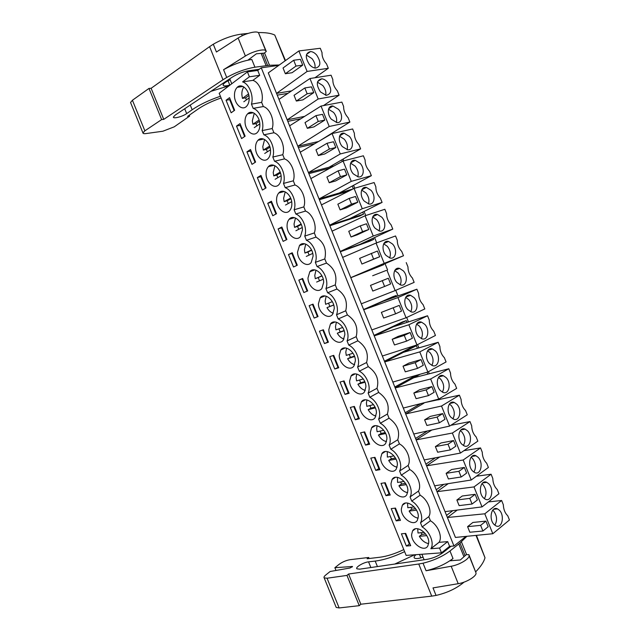 <?xml version="1.0" encoding="UTF-8"?>
<svg xmlns="http://www.w3.org/2000/svg" width="640" height="640" viewBox="0 0 640 640"><rect width="100%" height="100%" fill="white"/><g stroke="black" fill="none" stroke-linecap="round" stroke-linejoin="round"><path stroke-width="0.96" d="M332.512 132.856L332.736 133.408M343.056 159.096L343.752 160.832M353.576 185.296L354.752 188.216M364.08 211.448L365.728 215.552M374.576 237.568L376.696 242.848M385.048 263.64L387.568 269.912M395.76 290.312L398.016 295.936M406.672 317.48L408.456 321.92M417.568 344.608L418.88 347.864M428.448 371.696L429.28 373.768M439.304 398.736L439.672 399.64M287.944 93.344L277.248 95.152M300.856 118.752L287.808 121.352M314.68 143.76L298.344 147.52M330.128 168.08L308.872 173.64M348.856 191.056L319.376 199.72M362.728 212.128L363.544 214.16L359.736 216L329.864 225.76M373.2 238.2L373.688 239.408L369.832 241.136L340.344 251.76M383.664 264.232L383.816 264.616L379.92 266.224L350.8 277.72M363.608 309.52L392.272 296.968L396.216 295.496L396.6 296.44M374.032 335.384L402.32 321.976L406.312 320.624L407.016 322.384M384.44 361.216L412.352 346.944L416.392 345.712L417.424 348.288M394.824 387.008L415.88 375.448M405.2 412.76L420.712 403.64M415.56 438.472L427.512 430.976M425.904 464.144L435.376 457.808M436.232 489.776L443.896 484.336M446.536 515.376L452.824 510.64M439.536 548.048L447.696 541.616L439.032 542.344L430.856 548.728L439.536 548.048L441.464 552.832L406.144 555.4L219.192 93.28L247.416 71.88L257.744 70.432L261.256 67.8L278.76 65.392M261.256 67.8L453.976 546.008L465.984 536.392M291.64 90.856L276.536 93.384L307.112 71.44L298.88 50.952L268.288 72.904L455.432 537.44L492.808 533.728L509.448 519.984L507.752 515.752C504.992 513.12 503.52 509.448 503.328 504.736L501.632 500.496L488.432 501.912M430.856 548.728L430.92 548.624C434.528 543.184 429.76 531.368 422.16 526.936L420.496 522.8C424.04 517.2 419.264 505.36 411.728 501.08L410.056 496.936C413.536 491.168 408.752 479.304 401.272 475.184L399.592 471.032C403.008 465.096 398.216 453.216 390.8 449.248L389.12 445.088C392.472 438.984 387.672 427.088 380.312 423.272L378.632 419.112C381.92 412.824 377.112 400.912 369.808 397.256L368.128 393.088C371.344 386.632 366.536 374.696 359.288 371.2L357.6 367.024C360.76 360.4 355.936 348.44 348.752 345.096L347.064 340.912C350.152 334.12 345.328 322.144 338.2 318.96L336.504 314.768C339.536 307.8 334.696 295.808 327.632 292.776L325.936 288.584C328.896 281.44 324.056 269.432 317.04 266.56L315.344 262.36C318.24 255.04 313.392 243.008 306.44 240.296L304.744 236.088C307.576 228.6 302.712 216.552 295.824 213.992L294.12 209.776C296.888 202.112 292.016 190.048 285.184 187.648L283.48 183.432C286.176 175.584 281.304 163.504 274.536 161.264L272.824 157.04C275.456 149.016 270.576 136.912 263.864 134.84L262.152 130.6C264.72 122.408 259.832 110.288 253.176 108.368L251.464 104.128C253.944 95.816 249.136 83.76 242.592 81.896L249.4 76.8L259.712 75.304L252.88 80.36L242.592 81.896M247.416 71.88L249.4 76.8M234.648 110.272L229.552 97.672L226.072 100.248L231.144 112.784L234.648 110.272M240.04 123.616L236.512 126.064L241.576 138.584L245.128 136.2L240.04 123.616M272.776 215.736L276.48 213.744L271.416 201.216L267.736 203.272L272.776 215.736M257.344 177.576L262.392 190.064L266.04 187.936L260.968 175.392L257.344 177.576L260.84 176.696L265.504 188.248M323.68 282.368C323.784 273.52 313.952 266.08 309.816 271.736L307.992 277.952C307.936 286.728 317.704 294.184 321.904 288.432L323.68 282.368M302.64 278.456L298.824 280.136L303.84 292.544L307.688 290.928L302.64 278.456M333.728 355.352L329.76 356.648L334.76 368.992L338.744 367.76L333.728 355.352M381.024 483.392L385.984 495.648L390.208 495.04L385.224 482.72L381.024 483.392M391.032 483.44C390.56 492.328 403.088 501.36 406.824 494.656L407.848 490.848C408.368 481.856 395.744 472.888 392.096 479.496L391.032 483.44M365.896 386.936C366.208 377.968 354.976 369.832 351.04 376.016L349.64 381.008C349.376 389.888 360.536 398.072 364.536 391.784L365.896 386.936M345.032 394.4L349.072 393.296L344.064 380.904L340.048 382.072L345.032 394.4L348.784 392.576M359.376 418.792L354.376 406.416L350.312 407.456L355.296 419.768L359.376 418.792M319.464 331.184L324.464 343.552L328.408 342.192L323.384 329.76L319.464 331.184M418.296 516.728C418.872 507.744 405.904 498.544 402.328 505.24L401.344 508.944C400.808 517.824 413.688 527.096 417.344 520.304L418.296 516.728M309.152 305.68L314.16 318.064L318.056 316.576L313.024 304.128L309.152 305.68M293.504 266.984L297.296 265.24L292.248 252.752L288.472 254.552L293.504 266.984M313.088 256.12C313.144 247.312 303.656 240.032 299.48 245.536L297.536 252.088C297.528 260.824 306.952 268.12 311.192 262.52L313.088 256.12M286.896 239.512L281.84 227L278.112 228.936L283.144 241.376L286.896 239.512M287.072 226.184C287.104 234.872 296.192 242.016 300.456 236.576L302.472 229.832C302.48 221.08 293.344 213.944 289.136 219.288C287.68 221 286.992 223.296 287.072 226.184M339.248 355.304C339.04 364.168 349.848 372.152 353.912 365.992L355.368 360.848C355.624 351.904 344.744 343.952 340.752 350.024L339.248 355.304M245.032 122.168C245.248 130.632 253.024 137.232 257.328 132.472C259.12 130.56 259.968 127.832 259.856 124.28C259.696 115.768 251.88 109.16 247.624 113.824C245.76 115.768 244.896 118.552 245.032 122.168M386.904 438.976C387.32 429.984 375.392 421.448 371.592 427.856L370.368 432.304C370 441.2 381.848 449.792 385.72 443.28L386.904 438.976M365.536 445.104L369.672 444.248L364.672 431.888L360.568 432.808L365.536 445.104L369.224 443.136M380.712 457.888C380.288 466.784 392.48 475.592 396.288 468.984L397.384 464.936C397.856 455.936 385.576 447.184 381.848 453.704L380.712 457.888M370.8 458.12L375.768 470.392L379.944 469.664L374.96 457.328L370.8 458.12M395.48 508.08L391.232 508.624L396.176 520.864L400.448 520.376L395.48 508.08M376.408 412.976C376.768 403.992 365.192 395.656 361.32 401.96L360.008 406.672C359.696 415.568 371.2 423.952 375.144 417.544L376.408 412.976M334.256 308.568C334.416 299.68 324.232 292.08 320.136 297.88L318.424 303.776C318.32 312.584 328.432 320.216 332.592 314.312L334.256 308.568M251.992 164.344L255.592 162.088L250.512 149.52L246.936 151.84L251.992 164.344M270.536 150.736C270.416 142.152 262.272 135.424 258.016 140.264C256.264 142.152 255.448 144.808 255.568 148.232C255.736 156.76 263.832 163.488 268.136 158.552C269.832 156.696 270.632 154.088 270.536 150.736M291.848 203.512C291.808 194.808 283.008 187.816 278.776 193C277.224 194.768 276.496 197.176 276.584 200.24C276.664 208.88 285.424 215.88 289.704 210.6C291.2 208.864 291.912 206.504 291.848 203.512M428.728 542.568C429.36 533.6 416.048 524.16 412.552 530.936L411.64 534.416C411.048 543.28 424.264 552.792 427.848 545.92L428.728 542.568M401.416 533.816L406.36 546.04L410.68 545.68L405.712 533.4L401.416 533.816M344.824 334.728C345.024 325.808 334.496 318.04 330.448 323.976L328.848 329.56C328.688 338.4 339.152 346.2 343.264 340.168L344.824 334.728M249.16 97.792C248.96 89.344 241.456 82.856 237.208 87.336C235.24 89.336 234.336 92.248 234.48 96.064C234.736 104.456 242.2 110.936 246.496 106.368C248.392 104.392 249.288 101.536 249.16 97.792M266.08 174.256C266.208 182.84 274.632 189.704 278.936 184.592C280.52 182.792 281.28 180.312 281.2 177.144C281.12 168.496 272.648 161.64 268.4 166.656C266.752 168.48 265.976 171.016 266.08 174.256M257.744 70.432L259.712 75.304M251.464 104.128L261.648 102.36L263.336 106.552C269.984 108.44 274.816 120.432 272.216 128.552L273.904 132.744C280.608 134.784 285.432 146.76 282.768 154.712L284.456 158.896C291.216 161.096 296.032 173.048 293.304 180.824L294.984 185C301.808 187.36 306.616 199.296 303.816 206.904L305.504 211.072C312.376 213.584 317.184 225.504 314.32 232.936L316 237.104C323.872 242.08 326.808 249.36 324.808 258.928L326.488 263.088C334.408 268.216 337.336 275.488 335.28 284.888L336.952 289.04C344.936 294.32 347.856 301.576 345.736 310.8L347.408 314.944C355.44 320.376 358.36 327.624 356.168 336.672L357.84 340.816C365.928 346.392 368.848 353.624 366.592 362.512L368.256 366.64C376.408 372.376 379.32 379.592 377 388.304L378.664 392.432C386.864 398.312 389.776 405.52 387.384 414.056L389.048 418.176C397.304 424.208 400.208 431.408 397.76 439.776L399.424 443.888C406.816 447.784 411.552 459.536 408.12 465.448L409.776 469.56C417.224 473.6 421.96 485.336 418.464 491.088L420.112 495.184C427.624 499.384 432.344 511.104 428.784 516.68L430.44 520.776L422.16 526.936M439.032 542.344L439.096 542.24C442.72 536.824 438 525.128 430.44 520.776M447.696 541.616L449.608 546.352L453.976 546.008M261.648 102.36C264.16 94.12 259.408 82.192 252.88 80.36M313.08 269.848L313.312 270.44M302.536 243.744L302.808 244.416M291.976 217.592L292.272 218.336M248.264 113.272L248.424 113.672M258.872 139.544L259.072 140.032M269.472 165.768L269.696 166.336M280.048 191.96L280.296 192.576M290.608 218.104L290.872 218.76M301.152 244.208L301.424 244.88M311.68 270.272L311.952 270.944M322.192 296.296L322.456 296.944M332.688 322.28L332.936 322.888M343.168 348.224L343.392 348.776M353.632 374.128L353.824 374.6M300.392 59.344L302.72 65.128L292.04 72.736L285.352 73.728L283.04 67.984L293.672 60.248L300.392 59.344M298.88 50.952L320.28 48.272L322.024 52.624C321.904 56.624 323.416 60.392 326.56 63.944L328.304 68.288L314.936 77.752M307.112 71.44L328.304 68.288M263.336 106.552L253.176 108.368M226.072 100.248L229.688 99.648L234.128 110.64M230.2 99.272L229.688 99.648M316.776 55.176C314.792 52.888 312.704 51.68 310.512 51.544C305.304 53.056 304.944 57.376 309.424 64.504C311.376 66.728 313.424 67.92 315.552 68.088C320.84 66.632 321.248 62.328 316.776 55.176M293.672 60.248L296.016 66.072L302.72 65.128M296.016 66.072L285.352 73.728M314.944 68.024C315.464 64.904 314.472 61.76 311.976 58.592L306.384 55.056M501.632 500.496L484.8 513.8L447.4 517.504L457.208 510.08M441.464 552.832L449.608 546.352M484.8 513.8L492.808 533.728M485.912 521.128L472.896 522.456L467.584 526.648L469.832 532.232L482.904 531.032L488.176 526.752L485.912 521.128L480.632 525.36L467.584 526.648M499.336 510.2L497.528 508.88C491.472 505.592 488.448 519.248 494.152 524.56L495.864 525.824C502.024 529.16 504.976 515.488 499.336 510.2M428.784 516.68L420.496 522.8M480.632 525.36L482.904 531.032M494.84 525.176C497.488 520.424 497.04 515.648 493.512 510.848L492.728 510.152M406.36 546.04L409.912 543.784M405.08 533.464L409.28 543.84M323.416 105.616L339.096 95.2L337.36 90.864C334.232 87.368 332.728 83.6 332.824 79.56L331.08 75.216L309.96 78.528L278.96 99.384M309.96 78.528L318.176 98.984L339.096 95.2M327.656 82.28C325.792 80.152 323.816 78.992 321.744 78.808C316.344 80.256 315.904 84.632 320.432 91.92L326.208 95.344C331.688 93.952 332.168 89.6 327.656 82.28M304.616 116.384L287.192 119.832L318.176 98.984M311.448 86.864L313.768 92.632L302.944 99.864L296.344 101.048L294.04 95.312L304.816 87.96L311.448 86.864M325.688 95.28C326.336 92.056 325.376 88.808 322.792 85.536L317.456 82.152M304.816 87.96L307.152 93.776L313.768 92.632M307.152 93.776L296.344 101.048M272.216 128.552L262.152 130.6M273.904 132.744L263.864 134.84M236.512 126.064L240.088 125.368L244.608 136.552M240.608 125.016L240.088 125.368M320.208 140.512L349.872 122.064L348.136 117.736C345.032 114.296 343.528 110.536 343.608 106.448L341.872 102.112L321.024 106.064L289.608 125.824M321.024 106.064L329.224 126.488L349.872 122.064M338.512 109.352L332.944 106.024C327.632 105.24 326.584 114.008 331.424 119.288L336.856 122.56C342.264 123.416 343.32 114.64 338.512 109.352M318.512 141.504L297.832 146.24L329.224 126.488M322.488 114.336L324.8 120.096L313.832 126.944L307.32 128.32L305.016 122.6L315.936 115.64L322.488 114.336M336.408 122.496C337.192 119.168 336.248 115.816 333.592 112.432L328.52 109.208M315.936 115.64L318.272 121.44L324.8 120.096M318.272 121.44L307.32 128.32M282.768 154.712L272.824 157.04M284.456 158.896L274.536 161.264M246.936 151.84L250.472 151.056L255.064 162.416M251 150.712L250.472 151.056M341.736 159.864L342.352 161.408M334.048 165.936L329.032 167.248L360.624 148.888L358.896 144.56C355.816 141.176 354.312 137.424 354.376 133.296L352.64 128.968L332.064 133.56L300.24 152.224M332.064 133.56L340.256 153.952L360.624 148.888M349.352 136.368L344.12 133.2C338.688 132.232 337.472 141.288 342.392 146.616L347.496 149.728C353.024 150.768 354.24 141.704 349.352 136.368M329.032 167.248L308.456 172.6L340.256 153.952M333.504 141.76L335.816 147.512L324.712 153.984L318.272 155.552L315.976 149.84L327.048 143.264L333.504 141.76M347.096 149.664C348.024 146.24 347.112 142.784 344.368 139.288L339.576 136.216M327.048 143.264L329.376 149.064L335.816 147.512M329.376 149.064L318.272 155.552M293.304 180.824L283.48 183.432M294.984 185L285.184 187.648M261.368 176.376L260.84 176.696M352.24 186.016L353.352 188.784M352.888 189.024L339.384 192.976L371.368 175.672L369.632 171.352C366.584 168.024 365.08 164.272 365.12 160.104L363.392 155.784L343.088 161.008L310.864 178.584M343.088 161.008L351.272 181.368L371.368 175.672M360.176 163.352L355.272 160.328C349.72 159.176 348.344 168.536 353.344 173.896L358.12 176.856C363.768 178.08 365.144 168.712 360.176 163.352M339.384 192.976L319.056 198.928L351.272 181.368M344.504 169.144L346.816 174.888L335.568 180.976L329.216 182.744L326.92 177.032L338.128 170.848L344.504 169.144M357.768 176.792C358.832 173.272 357.952 169.712 355.136 166.104L350.624 163.184M338.128 170.848L340.456 176.632L346.816 174.888M340.456 176.632L329.216 182.744M303.816 206.904L294.12 209.776M305.504 211.072L295.824 213.992M267.736 203.272L271.192 202.304L275.936 214.032M271.728 202L271.192 202.304M363.544 214.16L349.712 218.672L382.088 202.408L380.36 198.096C377.336 194.816 375.832 191.08 375.856 186.864L374.128 182.552L354.096 188.408L321.464 204.896M354.096 188.408L362.264 208.736L382.088 202.408M370.984 190.288L366.392 187.416C360.744 186.08 359.2 195.744 364.28 201.128L368.744 203.944C374.496 205.352 376.032 195.672 370.984 190.288M349.712 218.672L329.648 225.208L362.264 208.736M355.488 196.488L357.792 202.216L346.4 207.928L340.136 209.888L337.848 204.192L349.2 198.384L355.488 196.488M368.416 203.872C369.616 200.256 368.776 196.592 365.88 192.88L361.656 190.104M349.2 198.384L351.52 204.16L357.792 202.216M351.52 204.16L340.136 209.888M314.32 232.936L304.744 236.088M316 237.104L306.44 240.296M278.112 228.936L281.528 227.872L286.344 239.784M282.072 227.584L281.528 227.872M373.688 239.408L360.032 244.32L392.792 229.104L391.072 224.8C388.064 221.576 386.568 217.84 386.568 213.584L384.848 209.28L365.088 215.768L332.048 231.168M365.088 215.768L373.24 236.056L392.792 229.104M381.776 217.184L377.488 214.456C371.744 212.936 370.048 222.912 375.2 228.32L379.36 230.984C385.2 232.584 386.888 222.592 381.776 217.184M360.032 244.32L340.216 251.456L373.24 236.056M366.456 223.776L368.752 229.504L357.224 234.832L351.04 236.984L348.752 231.296L360.248 225.88L366.456 223.776M379.032 230.904C380.384 227.192 379.576 223.424 376.608 219.608L372.68 216.984M360.248 225.88L362.568 231.648L368.752 229.504M362.568 231.648L351.04 236.984M324.808 258.928L315.344 262.36M326.488 263.088L317.04 266.56M288.472 254.552L291.848 253.4L296.744 265.496M292.4 253.136L291.848 253.4M383.816 264.616L370.328 269.936L403.48 255.752L401.76 251.456C398.776 248.288 397.28 244.56 397.272 240.264L395.544 235.96L376.056 243.08L342.616 257.4M376.056 243.08L384.2 263.336L403.48 255.752M392.552 244.032L388.552 241.448C382.728 239.744 380.872 250.04 386.104 255.472L389.976 257.992C395.896 259.768 397.736 249.456 392.552 244.032M370.328 269.936L350.776 277.656L384.2 263.336M377.4 251.032L379.696 256.744L361.928 264.04L359.64 258.36L377.4 251.032M389.64 257.896C391.128 254.088 390.36 250.216 387.32 246.296L383.688 243.832M371.288 253.328L373.6 259.088L379.696 256.744M373.6 259.088L361.928 264.04M335.28 284.888L325.936 288.584M336.952 289.04L327.632 292.776M298.824 280.136L302.152 278.888L307.12 291.168M302.712 278.64L302.152 278.888M372.664 275.744L386.16 270.464M406.232 262.608L407.952 266.896C407.984 271.24 409.472 274.96 412.432 278.072L414.152 282.368L395.136 290.576L387.016 270.352M403.304 270.84L399.584 268.4C393.696 266.52 391.688 277.136 396.984 282.576L400.584 284.952C406.568 286.904 408.552 276.272 403.304 270.84M361.312 303.816L395.136 290.576M388.336 278.24L370.512 285.384L372.792 291.056L384.608 286.48L390.624 283.944L388.336 278.24L370.512 285.384M400.224 284.84C401.856 280.936 401.12 276.968 398.016 272.936L394.68 270.632M382.296 280.728L384.608 286.48M345.736 310.8L336.504 314.768M347.408 314.944L338.2 318.96M314.16 318.064L318.008 316.464M312.456 304.352L317.432 316.68M382.952 301.312L363.704 309.744L397.952 297.576L416.896 289.208L382.952 301.312L396.216 295.496M416.896 289.208L418.616 293.488C418.664 297.872 420.16 301.592 423.088 304.648L424.808 308.936L406.064 317.768L397.952 297.576M414.04 297.6L410.584 295.304C404.648 293.248 402.496 304.184 407.848 309.64L411.192 311.872C417.224 314 419.352 303.04 414.04 297.6M371.832 329.936L406.064 317.768M399.248 305.4L381.368 312.368L383.648 318.024L395.6 313.824L401.536 311.096L399.248 305.4L381.368 312.368M410.792 311.736C412.56 307.736 411.864 303.672 408.696 299.536L405.656 297.392M393.296 308.088L395.6 313.824M356.168 336.672L347.064 340.912M357.84 340.816L348.752 345.096M324.464 343.552L328.28 341.872M322.808 329.968L327.704 342.072M393.216 326.84L374.224 335.856L408.864 324.752L427.544 315.76L393.216 326.84L406.312 320.624M427.544 315.76L429.264 320.04C429.328 324.464 430.816 328.176 433.736 331.184L435.448 335.464L416.968 344.92L408.864 324.752M424.76 324.328L421.56 322.168C415.576 319.936 413.288 331.2 418.704 336.656L421.792 338.752C427.872 341.056 430.128 329.768 424.76 324.328M382.344 356.016L416.968 344.92M410.144 332.52L398.08 336.424L392.208 339.304L394.48 344.952L406.576 341.136L412.424 338.208L410.144 332.52L404.272 335.4L392.208 339.304M421.336 338.584C423.248 334.496 422.584 330.336 419.352 326.096L416.616 324.12M404.272 335.4L406.576 341.136M366.592 362.512L357.6 367.024M368.256 366.64L359.288 371.2M334.76 368.992L338.536 367.248M333.144 355.536L337.952 367.424M403.464 352.328L384.72 361.928L419.768 351.896L438.184 342.28L403.464 352.328L416.392 345.712M438.184 342.28L439.896 346.552C439.976 351.016 441.464 354.728 444.36 357.68L446.072 361.944L427.856 372.024L419.768 351.896M435.464 351.008L432.496 348.976C426.48 346.576 424.064 358.176 429.528 363.624L432.392 365.592C438.504 368.064 440.888 356.44 435.464 351.008M392.832 382.056L427.856 372.024M421.016 359.592L408.816 363.128L403.032 366.192L405.296 371.832L417.536 368.392L423.296 365.272L421.016 359.592L415.232 362.672L403.032 366.192M431.872 365.384C433.904 361.2 433.28 356.944 430 352.616L427.552 350.808M415.232 362.672L417.536 368.392M377 388.304L368.128 393.088M378.664 392.432L369.808 397.256M343.472 381.072L348.192 392.744M413.704 377.776L395.208 387.96L430.648 378.984L448.8 368.752L413.704 377.776L420.152 374.224M427.048 372.248L427.816 374.152M448.8 368.752L450.512 373.024C450.608 377.528 452.096 381.224 454.96 384.128L456.672 388.392L438.72 399.08L430.648 378.984M446.152 377.64L443.408 375.744C437.368 373.184 434.824 385.12 440.344 390.56L442.984 392.392C449.12 395.024 451.624 383.064 446.152 377.64M403.304 408.048L438.72 399.08M431.88 386.624L419.536 389.792L413.832 393.04L416.096 398.672L428.472 395.608L434.152 392.296L431.88 386.624L426.176 389.896L413.832 393.04M442.392 392.136C444.552 387.864 443.96 383.512 440.624 379.096L438.472 377.456M426.176 389.896L428.472 395.608M387.384 414.056L378.632 419.112M389.048 418.176L380.312 423.272M355.296 419.768L359.008 417.872M353.776 406.568L358.408 418.016M423.92 403.192L405.68 413.944L441.52 406.032L459.4 395.184L424.992 402.56M437.912 399.288L438.184 399.968M459.4 395.184L461.104 399.448C461.224 403.992 462.712 407.688 465.552 410.536L467.264 414.792L449.576 426.096L441.52 406.032M456.824 404.24L454.288 402.464C448.232 399.744 445.576 412.016 451.144 417.448L453.568 419.152C459.728 421.936 462.336 409.64 456.824 404.24M413.76 434.008L449.576 426.096M442.72 413.616L430.24 416.408L424.616 419.848L426.88 425.472L439.4 422.784L444.992 419.272L442.72 413.616L437.104 417.08L424.616 419.848M452.904 418.84C455.176 414.472 454.616 410.04 451.232 405.528L449.376 404.072M437.104 417.08L439.4 422.784M397.76 439.776L389.12 445.088M399.424 443.888L390.8 449.248M364.072 432.024L368.616 443.256M431.808 430.024L416.136 439.896L452.368 433.04L469.984 421.576L450.808 425.312M469.984 421.576L471.688 425.832C471.824 430.416 473.304 434.112 476.128 436.904L477.832 441.152L460.408 453.072L452.368 433.04M467.48 430.792L465.144 429.136C459.072 426.272 456.312 438.88 461.92 444.288L464.152 445.88C470.32 448.816 473.024 436.176 467.48 430.792M424.2 459.928L460.408 453.072M453.544 440.56L440.928 442.984L435.384 446.608L437.648 452.224L450.304 449.912L455.816 446.208L453.544 440.56L448.016 444.216L435.384 446.608M463.4 445.496C465.784 441.04 465.256 436.512 461.832 431.92L460.248 430.648M448.016 444.216L450.304 449.912M408.12 465.448L399.592 471.032M409.776 469.56L401.272 475.184M375.768 470.392L379.416 468.352M374.344 457.44L378.8 468.464M439.704 456.992L426.568 465.808L463.192 460L480.544 447.928L463.928 450.664M480.544 447.928L482.248 452.176C482.408 456.8 483.888 460.488 486.68 463.224L488.384 467.472L471.232 480L463.192 460M478.112 457.304L475.968 455.768C469.896 452.752 467.04 465.704 472.68 471.088L474.728 472.56C480.896 475.64 483.696 462.656 478.112 457.304M434.624 485.808L471.232 480M464.352 467.456L451.6 469.52L446.136 473.336L448.392 478.936L461.184 476.992L466.616 473.104L464.352 467.456L458.904 471.312L446.136 473.336M473.888 472.104C476.368 467.552 475.872 462.936 472.408 458.272L471.096 457.184M458.904 471.312L461.184 476.992M418.464 491.088L410.056 496.936M420.112 495.184L411.728 501.08M385.984 495.648L389.6 493.536M384.608 482.816L388.976 493.624M448.248 483.648L436.992 491.672L474.008 486.92L491.096 474.232L476.4 476.224M491.096 474.232L492.8 478.472C492.968 483.144 494.448 486.824 497.224 489.512L498.92 493.744L482.032 506.888L474.008 486.92M488.736 483.768L486.76 482.344C480.696 479.192 477.752 492.496 483.424 497.848L485.304 499.208C491.464 502.424 494.352 489.096 488.736 483.768M445.032 511.64L482.032 506.888M475.144 494.312L462.256 496.008L456.872 500.008L459.12 505.608L472.056 504.032L477.4 499.952L475.144 494.312L469.776 498.36L456.872 500.008M484.368 498.664C486.936 494.016 486.464 489.32 482.968 484.584L481.928 483.688M469.776 498.36L472.056 504.032M396.176 520.864L399.76 518.68M394.856 508.16L399.136 518.752M243.904 86.984C242.416 89.008 241.736 91.632 241.872 94.864L242.44 98.36L245.64 97.832L246.368 99.92M243.816 101.76L249.168 97.904M248.512 93.952L242.44 98.36M248.88 95.48L245.64 97.832M254.272 113.256L252.336 120.768L252.896 124.24L256.056 123.624L256.856 125.888M254.264 127.64L259.832 123.88M259.088 120.032L252.896 124.24M259.448 121.328L256.056 123.624M264.608 139.488L262.784 146.64L263.336 150.088L266.456 149.384L267.336 151.816M264.704 153.472L270.472 149.84M269.632 146.08L263.336 150.088M269.968 147.16L266.456 149.384M274.92 165.688L273.216 172.472L273.752 175.888L276.84 175.104L277.8 177.696M275.12 179.272L281.08 175.768M280.152 172.096L273.752 175.888M280.456 172.968L276.84 175.104M285.208 191.856L283.632 198.256L284.16 201.648L287.208 200.776L288.248 203.536M285.528 205.024L291.664 201.68M290.64 198.08L284.16 201.648M290.904 198.752L287.208 200.776M295.48 217.992L294.032 224.008L294.552 227.368L297.56 226.416L298.688 229.344M295.912 230.744L302.216 227.56M301.104 224.032L294.552 227.368M301.312 224.512L297.56 226.416M305.728 244.096L304.416 249.72L304.928 253.056L307.904 252.016L309.112 255.104M306.288 256.424L312.744 253.416M311.536 249.944L304.928 253.056M311.68 250.248L307.904 252.016M315.968 270.16L314.784 275.392L315.28 278.696L318.224 277.576L319.52 280.832M316.64 282.056L323.248 279.248M321.944 275.824L315.28 278.696M322.008 275.952L318.224 277.576M326.184 296.184L325.136 301.024L325.624 304.304L332.32 301.664M328.544 303.152L329.88 306.448L326.984 307.656C328.648 310.568 330.744 312.432 333.28 313.248M326.984 307.656L333.72 305.04M329.88 306.448L333.696 304.96M336.392 322.184L335.48 326.616L335.952 329.872L342.664 327.472M338.888 328.824L340.168 331.928L337.304 333.224C339.064 336.28 341.288 338.216 343.968 339.008M337.304 333.224L344.168 330.8M340.168 331.928L344.08 330.544M346.584 348.136L345.8 352.176L346.264 355.392L352.984 353.232M349.216 354.448L350.44 357.368L347.616 358.744C349.464 361.96 351.808 363.952 354.64 364.72M347.616 358.744L354.584 356.536M350.44 357.368L354.424 356.104M356.76 374.056L356.104 377.688L356.56 380.88L363.264 378.96M359.528 380.032L360.696 382.768L357.904 384.224C359.856 387.592 362.312 389.648 365.288 390.4M357.904 384.224L364.976 382.232M360.696 382.768L364.728 381.624M366.936 399.936L366.392 403.168L366.84 406.336L373.52 404.64M369.832 405.576L370.944 408.128L368.184 409.672C370.224 413.176 372.8 415.296 375.912 416.032M368.184 409.672L375.336 407.888M370.944 408.128L374.992 407.12M377.104 425.776L376.672 428.608L377.104 431.744L383.736 430.28M380.112 431.08L381.168 433.456L378.448 435.072C380.576 438.728 383.264 440.904 386.512 441.624M378.448 435.072L385.672 433.512M381.168 433.456L385.216 432.576M387.264 451.576L387.352 457.112L393.92 455.88M390.392 456.544L391.376 458.744L388.696 460.44C390.912 464.232 393.704 466.472 397.088 467.176M388.696 460.44L395.976 459.104M391.376 458.744L395.392 458M397.424 477.344L397.584 482.448L404.064 481.432M400.648 481.968L401.576 483.984L398.928 485.768C401.224 489.696 404.128 492 407.632 492.688M398.928 485.768L406.248 484.648M401.576 483.984L405.52 483.376M407.576 503.064L407.8 507.744L414.168 506.936M410.896 507.352L411.752 509.2L409.136 511.064C411.528 515.112 414.528 517.48 418.152 518.168M409.136 511.064L416.496 510.16M411.752 509.2L415.6 508.72M417.72 528.744L418 533L424.24 532.4M421.128 532.696L421.92 534.368L419.336 536.312C421.808 540.488 424.904 542.912 428.64 543.608M419.336 536.312L426.712 535.632M421.92 534.368L425.632 534.016M248.04 33.416L241.584 34.104C232.336 35.36 222.904 38.728 213.288 44.224L209.592 46.64L222.984 79.768L163.752 119.368L161.64 119.592L144.864 130.832L142.936 132.904C142.976 133.608 144.024 133.824 146.072 133.56L162.872 131.224L174.232 126.84L189.64 116.088L187.608 116.368L198.248 108.928C204.312 104.808 211.928 101.16 221.096 97.992M209.592 46.64L151.12 88.288L163.752 119.368M151.12 88.288L148.976 88.44L161.64 119.592M148.976 88.44L132.416 100.256L130.552 102.496L130.752 102.968M189.28 115.2L189.64 116.088M285.48 60.568L274.784 35.088C271.184 33.248 265.672 32.424 258.24 32.6M279.32 64.992L269.512 65.264L254.928 67.2C245.8 68.728 236.392 72.144 226.72 77.456L222.984 79.768M226.72 77.456L223.576 69.688C233.24 64.336 242.648 60.928 251.808 59.464L248.2 59.944L256.368 53.8L264.304 53.112L266.28 51.44L258.576 32.928C257.2 30.376 245.128 33.344 238.128 38.016L216.432 52.008L213.288 44.224M266.28 51.44L265.744 50.744C264.448 48.384 252.432 51.464 245.392 56.024L223.576 69.688M230.152 79.776C225.784 81.776 223.432 83.512 223.08 84.968C223.328 86.2 225.56 86.232 229.784 85.072L230.16 84.96M251.952 70.304L250.224 71.152M259.336 69.24L248.32 70.832C242.76 71.832 237.408 73.936 232.272 77.128L175.312 115L173.384 117.048C173 119.088 182.68 116.568 186.672 113.608L192.16 109.752C199.616 104.656 209.032 100.16 220.392 96.256M229.136 85.736L210.88 91.352M466.904 536.304L459.976 543.016L449.984 550.992C442.6 556.496 433.616 560.576 423.032 563.208L418.744 564.008L431.728 596.128L360.84 604.216L359.264 605.672L339.144 607.944L336.208 607.432L335.992 606.888M418.744 564.008L348.568 574.024L360.84 604.216M348.568 574.024L346.96 575.408L359.264 605.672M346.96 575.408L327.048 578.232L324.168 577.88C323.664 577.232 324.208 576.256 325.808 574.952L330.128 571.504L350.056 567.984L352.504 566.576M335.992 570.472L334.872 567.72L339.032 564.392C342.424 561.936 346.112 560.368 350.088 559.688L368.712 557.472L369.136 558.512M368.712 557.472L367.112 558.752L379.976 557.232C387.208 556.272 395.152 553.728 403.8 549.6M476.44 535.352L485 557.744C483.904 561.864 480.832 566.528 475.784 571.736M334.872 567.72L352.464 566.48M451.072 546.232L442.752 552.784C438.2 556.08 432.976 558.264 427.072 559.336L359.752 569.152L356.888 568.816C355.088 567.336 363.592 562.272 368.552 561.848L375.2 561.08L377.424 566.576M404.616 551.64C393.928 556.768 384.12 559.92 375.2 561.08M451.176 566.248L426.08 570.76C436.68 568.16 445.656 564.08 453.008 558.504L450.184 560.784L460.344 559.976L466.288 554.648L468.888 554.616L469.04 555.616C469.904 558.616 459.392 564.92 451.176 566.248L458.216 583.696L433.008 587.896L436.048 595.432L431.728 596.128M423.032 563.208L426.08 570.76M414.664 554.776L394.8 564.04M423.048 557.176C418.568 558.704 415.664 558.968 414.336 557.968C413.72 557.2 414.296 556.104 416.064 554.68M450.928 546.248L447.368 548.136M468.888 554.616L475.992 572.88C476.928 576.064 466.464 582.472 458.216 583.696M462.72 582.592L462.92 583.08L464.024 582.144M462.92 583.08C455.656 588.848 446.696 592.968 436.048 595.432M249.896 113.4L249.56 112.584M260.528 139.728L260.192 138.896M271.128 165.992L270.8 165.168M281.712 192.192L281.392 191.4M323.8 296.4L323.608 295.92M132.416 100.256L144.864 130.832M274.784 35.088L285.136 60.816M264.536 52.912L269.512 65.264M262.704 53.248L267.616 65.44M261.16 53.384L266.088 65.616M241.584 34.104L242.24 35.736M258.576 32.928L265.744 50.744M238.128 38.016L245.392 56.024M228.048 80.776L229.784 85.072M251.808 59.464L254.928 67.2M184.704 108.752L186.672 113.608M190.256 105.064L192.16 109.752M226.456 86.4L226.88 87.448M327.048 578.232L339.144 607.944M476.016 535.4L485 557.744M461.4 541.752L466.6 554.648M459.976 543.016L465.096 555.72M458.8 544.008L463.936 556.76M352.008 566.392L352.24 566.976M449.984 550.992L453.008 558.504M368.552 561.848L370.856 567.528M469.04 555.616L475.992 572.88M419.472 554.432L420.864 557.88M231.752 83.752L229.76 78.8M250.352 71.464L250 70.592M242.96 86.448L237.208 87.336M306.56 54.408L310.512 51.544M424.096 559.768L421.872 554.256M444.08 551.736L443.784 550.992M439.096 542.24L430.92 548.624M493.536 509.328L497.528 508.88M415.376 528.848L412.552 530.936M317.624 81.6L321.744 78.808M253.344 112.768L247.624 113.824M328.68 108.736L332.944 106.024M263.688 139.056L258.016 140.264M339.736 135.808L344.12 133.2M273.992 165.296L268.4 166.656M350.776 162.816L355.272 160.328M284.256 191.496L278.776 193M361.808 189.768L366.392 187.416M294.488 217.656L289.136 219.288M372.84 216.664L377.488 214.456M304.68 243.784L299.48 245.536M383.864 243.504L388.552 241.448M314.848 269.872L309.816 271.736M394.88 270.288L399.584 268.4M324.984 295.928L320.136 297.88M405.888 297.024L410.584 295.304M335.088 321.944L330.448 323.976M416.888 323.712L421.56 322.168M345.176 347.928L340.752 350.024M427.88 350.352L432.496 348.976M355.24 373.88L351.04 376.016M438.864 376.952L443.408 375.744M365.288 399.8L361.32 401.96M449.824 403.504L454.288 402.464M375.32 425.68L371.592 427.856M460.776 430.024L465.144 429.136M385.344 451.528L381.848 453.704M471.72 456.496L475.968 455.768M395.36 477.336L392.096 479.496M482.632 482.936L486.76 482.344M405.368 503.112L402.328 505.24M130.552 102.496L142.936 132.904M324.168 577.88L336.208 607.432"/></g></svg>
